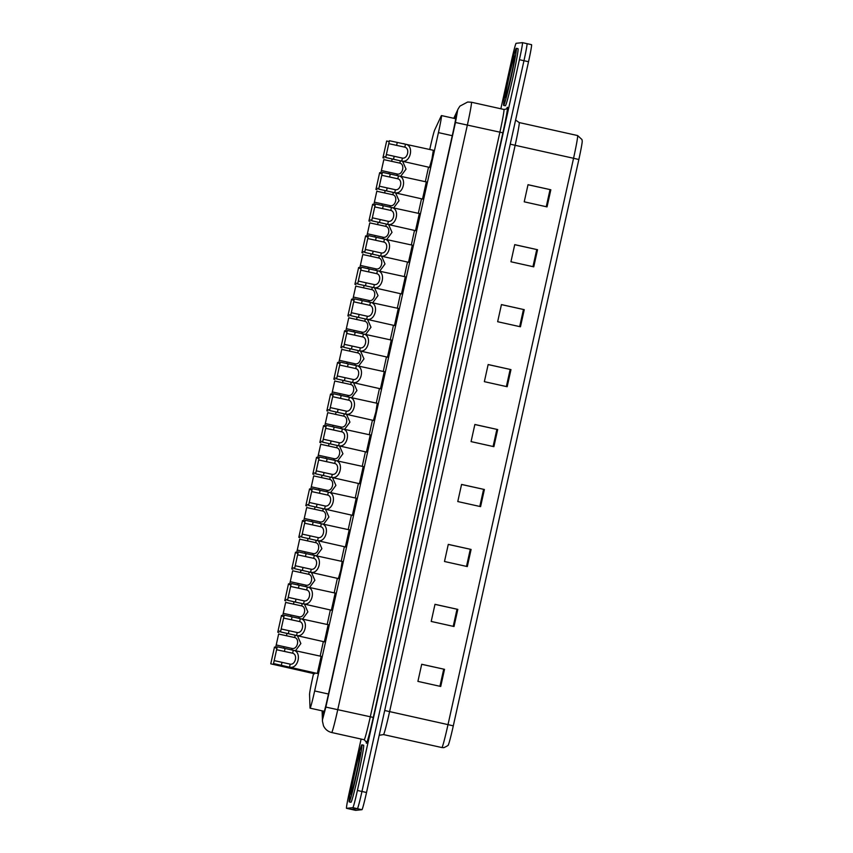<?xml version="1.0" encoding="UTF-8"?>
<svg xmlns="http://www.w3.org/2000/svg" width="853" height="853" viewBox="0 0 853 853"><rect width="100%" height="100%" fill="white"/><g stroke="black" fill="none" stroke-linecap="round" stroke-linejoin="round"><path stroke-width="1.28" d="M314.97 672.932L314.426 673.753M328.16 624.695L324.353 641.829M335.176 593.07L331.369 610.194M342.181 561.445L340.816 570.06L338.374 578.569M349.197 529.809L345.39 546.944M356.213 498.184L352.406 515.308M363.218 466.559L359.412 483.683M370.234 434.934L366.427 452.058M377.239 403.298L375.874 411.914L373.433 420.422M384.255 371.673L380.449 388.797M391.271 340.048L387.465 357.172M398.276 308.413L394.47 325.547M405.292 276.788L401.486 293.912M412.308 245.163L408.491 262.287M419.313 213.527L415.507 230.662M426.329 181.902L422.523 199.026M433.335 150.277L431.97 158.893L429.528 167.401M321.154 656.33L317.337 673.454M313.563 673.561L312.656 677.677A17.54 0.736 -77.5 0 0 309.554 694.481L310.012 707.905A17.54 0.736 -77.5 0 0 310.076 708.15A17.54 0.736 -77.5 0 0 310.087 708.15A17.54 0.736 -77.5 0 0 314.65 690.951L438.431 132.62A17.54 0.736 -77.5 0 0 441.47 115.571A17.54 0.736 -77.5 0 0 441.268 115.848L434.689 129.997A17.54 0.736 -77.5 0 0 430.317 146.929L429.752 149.478M330.356 609.97L327.179 624.481M337.372 578.345L334.195 592.856M344.377 546.72L341.211 561.221M351.393 515.084L348.216 529.596M358.399 483.459L355.232 497.971M365.415 451.834L362.237 466.335M372.43 420.198L369.253 434.71M379.436 388.573L376.269 403.085M386.452 356.949L383.274 371.46M393.468 325.313L390.29 339.825M400.473 293.688L397.306 308.2M407.489 262.063L404.311 276.575M414.494 230.438L411.327 244.939M421.51 198.802L418.333 213.314M428.526 167.177L425.348 181.689M323.34 641.605L320.174 656.106M500.85 108.768L511.555 60.51A17.54 0.736 102.5 0 1 516.118 43.3L522.431 42.65A17.54 0.736 102.5 0 1 522.441 42.65L526.994 43.663A17.54 0.736 102.5 0 1 527.005 43.663A17.54 0.736 102.5 0 1 523.966 60.712L361.96 791.477A17.54 0.736 102.5 0 1 357.396 808.687L351.084 809.337A17.54 0.736 102.5 0 1 351.073 809.337A17.54 0.736 102.5 0 1 351.073 809.337A17.54 0.736 102.5 0 1 351.063 809.326L357.396 808.687A17.54 0.736 102.5 0 0 361.96 791.477L523.966 60.712A17.54 0.736 102.5 0 0 527.005 43.663A17.54 0.736 102.5 0 1 527.005 43.663L531.558 44.676A17.54 0.736 102.5 0 1 531.568 44.676A17.54 0.736 102.5 0 1 528.529 61.725L366.523 792.49A17.54 0.736 102.5 0 1 361.96 809.7L355.648 810.35A17.54 0.736 102.5 0 1 355.637 810.35A17.54 0.736 102.5 0 1 355.626 810.35L346.521 808.324A17.54 0.736 102.5 0 1 346.51 808.324A17.54 0.736 102.5 0 1 349.549 791.275L361.118 739.061M528.007 184.749L550.835 189.771L528.018 184.696L524.222 201.82L547.04 206.895L550.835 189.771M514.722 244.694L537.55 249.716L514.732 244.64L510.936 261.775L533.754 266.84L537.55 249.716M501.436 304.638L524.254 309.66L501.447 304.585L497.651 321.72L520.458 326.784L524.254 309.66M488.14 364.583L510.968 369.605L488.151 364.53L484.355 381.664L507.172 386.729L510.968 369.605M421.691 664.316L444.52 669.328L421.702 664.263L417.906 681.387L440.724 686.462L444.52 669.328M434.987 604.372L457.816 609.383L434.998 604.319L431.202 621.442L454.009 626.518L457.816 609.383M448.273 544.427L471.101 549.439L448.283 544.374L444.488 561.498L467.305 566.573L471.101 549.439M461.558 484.483L484.387 489.494L461.569 484.429L457.773 501.553L480.591 506.629L484.387 489.494M474.854 424.538L497.683 429.549L474.865 424.474L471.069 441.609L493.887 446.673L497.683 429.549M578.846 159.511L573.557 158.274A23.394 0.981 -77.5 0 0 577.609 135.552L581.959 139.54L582.236 141.097A19.182 0.8 102.5 0 1 578.846 159.511L453.295 725.86A19.182 0.8 102.5 0 1 448.443 744.498C448.923 745.021 447.367 746.076 443.784 747.676L441.897 747.559A23.394 0.981 -77.5 0 0 441.897 747.559A23.394 0.981 -77.5 0 0 441.918 747.559A23.394 0.981 -77.5 0 0 448.006 724.623L453.295 725.86M322.967 711.018L323.084 714.366A17.54 0.736 -77.5 0 0 323.148 714.611A17.54 0.736 -77.5 0 0 323.159 714.611A17.54 0.736 -77.5 0 0 327.723 697.413L453.028 132.215A17.54 0.736 -77.5 0 0 456.067 115.166A17.54 0.736 -77.5 0 0 455.865 115.443L454.457 118.46M531.568 44.676L522.441 42.65A17.54 0.736 102.5 0 1 519.413 59.699L357.407 790.464A17.54 0.736 102.5 0 1 352.833 807.663L346.521 808.324L355.637 810.35M274.176 660.606L290.212 664.156C295.543 665.052 297.889 654.507 292.632 653.206L276.585 649.719L273.525 663.559L317.604 673.518M273.525 663.559L277.246 646.777L321.41 656.384M291.193 649.666L293.283 650.274C302.314 651.436 298.283 669.616 289.562 667.089L287.397 666.79M277.246 646.777L276.585 649.719M284.049 646.691L292.259 648.493C297.59 649.389 299.936 638.844 294.68 637.543L278.632 634.056L276.223 644.943L284.049 646.691L283.708 648.216M297.484 635.848L300.864 643.546L295.586 650.647M276.798 648.163L275.572 647.896L276.223 644.943M278.632 634.056L275.572 647.896M279.294 631.113L280.573 631.401M275.615 647.31L274.474 647.064L270.764 663.837L314.693 673.817M270.764 663.837L274.474 647.064M361.885 744.818A29.237 1.226 102.5 0 1 361.907 744.818A29.237 1.226 102.5 0 1 356.799 773.426A29.237 1.226 102.5 0 1 349.229 801.905A29.237 1.226 102.5 0 1 349.218 801.905A29.237 1.226 102.5 0 1 354.315 773.298A29.237 1.226 102.5 0 1 361.885 744.818L363.613 745.191A29.237 1.226 102.5 0 1 363.613 745.191A29.237 1.226 102.5 0 1 358.505 773.81A29.237 1.226 102.5 0 1 350.946 802.289A29.237 1.226 102.5 0 1 350.924 802.289A29.237 1.226 102.5 0 1 350.914 802.278L349.218 801.905M281.191 628.981L297.217 632.521C302.559 633.427 304.894 622.882 299.648 621.581L283.601 618.094L280.53 631.924L324.62 641.882M280.53 631.924L284.252 615.141L328.426 624.759M298.198 618.041L300.299 618.649C309.33 619.811 305.299 637.991 296.567 635.464L294.402 635.165M284.252 615.141L283.601 618.094M288.197 597.356L304.233 600.896C309.575 601.802 311.91 591.257 306.654 589.956L290.617 586.459L287.546 600.299L331.636 610.258M287.546 600.299L291.268 583.516L335.442 593.134M305.214 586.416L307.315 587.013C316.335 588.186 312.305 606.366 303.583 603.828L301.418 603.54M291.268 583.516L290.617 586.459M295.213 565.731L311.249 569.271C316.58 570.167 318.915 559.632 313.669 558.32L297.622 554.834L294.562 568.674L338.641 578.633M294.562 568.674L298.273 551.891L342.448 561.498M312.23 554.781L314.32 555.388C323.351 556.551 319.321 574.741 310.599 572.203L308.423 571.915M298.273 551.891L297.622 554.834M302.218 534.095L318.254 537.635C323.596 538.542 325.931 527.996 320.685 526.696L304.638 523.209L301.567 537.038L345.657 546.997M301.567 537.038L305.289 520.255L349.463 529.873M319.235 523.156L321.336 523.763C330.356 524.926 326.326 543.105 317.604 540.578L315.439 540.28M305.289 520.255L304.638 523.209M291.054 615.056L299.264 616.858C304.606 617.764 306.941 607.219 301.695 605.918L285.648 602.431L283.239 613.318L291.054 615.056L290.724 616.58M304.5 604.223L307.88 611.91L302.591 619.011M283.804 616.538L282.578 616.261L283.239 613.318M285.648 602.431L282.578 616.261M286.299 599.478L287.589 599.766M298.07 583.431L306.28 585.233C311.622 586.139 313.957 575.594 308.711 574.293L292.664 570.796L290.244 581.693L298.07 583.431L297.729 584.955M311.505 572.598L314.885 580.285L309.607 587.386M290.82 584.902L289.594 584.636L290.244 581.693M292.664 570.796L289.594 584.636M293.315 567.853L294.605 568.141M305.086 551.806L313.296 553.608C318.627 554.503 320.963 543.969 315.717 542.657L299.67 539.171L297.26 550.068L305.086 551.806L304.745 553.33M318.521 540.962L321.901 548.66L316.623 555.761M297.825 553.277L296.609 553.011L297.26 550.068M299.67 539.171L296.609 553.011M300.32 536.228L301.61 536.516M516.3 48.301A29.237 1.226 102.5 0 1 516.321 48.301A29.237 1.226 102.5 0 1 511.214 76.919A29.237 1.226 102.5 0 1 503.643 105.399A29.237 1.226 102.5 0 1 503.622 105.399A29.237 1.226 102.5 0 1 508.729 76.781A29.237 1.226 102.5 0 1 516.3 48.301M518.006 48.685A29.237 1.226 102.5 0 1 518.027 48.685A29.237 1.226 102.5 0 1 512.92 77.292A29.237 1.226 102.5 0 1 505.349 105.772A29.237 1.226 102.5 0 1 505.339 105.772A29.237 1.226 102.5 0 1 505.317 105.772M309.234 502.47L325.27 506.01C330.601 506.917 332.947 496.371 327.691 495.071L311.644 491.573L308.583 505.413L352.662 515.372M308.583 505.413L312.305 488.63L356.479 498.248M326.251 491.531L328.341 492.128C337.372 493.301 333.342 511.48 324.62 508.942L322.455 508.655M312.305 488.63L311.644 491.573M316.25 470.845L332.275 474.385C337.617 475.281 339.952 464.746 334.707 463.446L318.659 459.948L315.589 473.788L359.678 483.747M315.589 473.788L319.31 457.005L363.485 466.612M333.256 459.895L335.357 460.503C344.388 461.665 340.358 479.855 331.625 477.317L329.461 477.03M319.31 457.005L318.659 459.948M323.255 439.21L339.291 442.75C344.633 443.656 346.968 433.111 341.722 431.81L325.675 428.323L322.605 442.153L366.694 452.111M322.605 442.153L326.326 425.38L370.501 434.987M340.272 428.27L342.373 428.878C351.393 430.04 347.363 448.22 338.641 445.692L336.477 445.394M326.326 425.38L325.675 428.323M312.091 520.17L320.301 521.972C325.643 522.878 327.978 512.333 322.733 511.032L306.685 507.546L304.265 518.432L312.091 520.17L311.75 521.695M325.526 509.337L328.917 517.025L323.628 524.126M304.841 521.652L303.615 521.375L304.265 518.432M306.685 507.546L303.615 521.375M307.336 504.592L308.626 504.88M319.107 488.545L327.317 490.347C332.649 491.253 334.994 480.708 329.738 479.407L313.691 475.91L311.281 486.807L319.107 488.545L318.766 490.07M332.542 477.712L335.922 485.4L330.644 492.501M311.857 490.027L310.631 489.75L311.281 486.807M313.691 475.91L310.631 489.75M314.352 472.967L315.631 473.255M326.113 456.92L334.323 458.722C339.665 459.618 342 449.083 336.754 447.782L320.707 444.285L318.297 455.182L326.113 456.92L325.782 458.445M339.558 446.087L342.938 453.775L337.66 460.876M318.862 458.392L317.636 458.125L318.297 455.182M320.707 444.285L317.636 458.125M321.357 441.342L322.647 441.63M330.271 407.585L346.307 411.125C351.639 412.031 353.974 401.486 348.728 400.185L332.681 396.688L329.621 410.528L373.699 420.486M329.621 410.528L333.342 393.745L377.506 403.362M347.288 396.645L349.378 397.253C358.409 398.415 354.379 416.595 345.657 414.057L343.492 413.769M333.342 393.745L332.681 396.688M337.276 375.96L353.313 379.5C358.655 380.406 360.99 369.861 355.744 368.56L339.697 365.063L336.626 378.903L380.715 388.861M336.626 378.903L340.347 362.12L384.522 371.727M354.294 365.009L356.394 365.617C365.425 366.79 361.395 384.97 352.662 382.432L350.498 382.144M340.347 362.12L339.697 365.063M344.292 344.324L360.329 347.864C365.66 348.77 368.006 338.225 362.749 336.924L346.713 333.438L343.642 347.267L387.731 357.226M343.642 347.267L347.363 330.495L391.538 340.102M361.309 333.384L363.399 333.992C372.43 335.154 368.4 353.334 359.678 350.807L357.514 350.508M347.363 330.495L346.713 333.438M351.308 312.699L367.344 316.239C372.676 317.145 375.011 306.6 369.765 305.299L353.718 301.802L350.647 315.642L394.736 325.601M350.647 315.642L354.368 298.859L398.543 308.477M368.325 301.759L370.415 302.367C379.446 303.529 375.416 321.709 366.683 319.171L364.519 318.883M354.368 298.859L353.718 301.802M358.313 281.074L374.35 284.614C379.692 285.52 382.027 274.975 376.781 273.674L360.734 270.177L357.663 284.017L401.752 293.976M357.663 284.017L361.384 267.234L405.559 276.852M375.331 270.124L377.431 270.732C386.452 271.904 382.421 290.084 373.699 287.546L371.535 287.258M361.384 267.234L360.734 270.177M333.128 425.284L341.339 427.086C346.681 427.993 349.016 417.448 343.77 416.147L327.723 412.66L325.302 423.546L333.128 425.284L332.787 426.809M346.563 414.451L349.943 422.139L344.665 429.24M325.878 426.767L324.652 426.489L325.302 423.546M327.723 412.66L324.652 426.489M328.373 409.717L329.663 409.994M340.144 393.659L348.355 395.461C353.686 396.368 356.021 385.823 350.775 384.522L334.728 381.024L332.318 391.922L340.144 393.659L339.803 395.184M353.579 382.826L356.959 390.514L351.681 397.615M332.883 395.142L331.668 394.864L332.318 391.922M334.728 381.024L331.668 394.864M335.389 378.082L336.668 378.369M347.15 362.035L355.36 363.836C360.702 364.743 363.037 354.198 357.791 352.897L341.744 349.399L339.323 360.297L347.15 362.035L346.808 363.559M360.584 351.201L363.975 358.889L358.686 365.99M339.899 363.506L338.673 363.239L339.323 360.297M341.744 349.399L338.673 363.239M342.394 346.457L343.684 346.744M354.166 330.399L362.376 332.201C367.707 333.107 370.053 322.562 364.796 321.261L348.76 317.774L346.339 328.661L354.166 330.399L353.824 331.924M367.6 319.566L370.98 327.253L365.702 334.365M346.915 331.881L345.689 331.604L346.339 328.661M348.76 317.774L345.689 331.604M349.41 314.832L350.69 315.109M361.171 298.774L369.392 300.576C374.723 301.482 377.058 290.937 371.812 289.636L355.765 286.139L353.355 297.036L361.171 298.774L360.84 300.299M374.616 287.941L377.996 295.628L372.718 302.73M353.92 300.256L352.694 299.979L353.355 297.036M355.765 286.139L352.694 299.979M356.415 283.196L357.706 283.484M365.329 249.439L381.366 252.989C386.697 253.885 389.043 243.34 383.786 242.039L367.739 238.552L364.679 252.392L408.758 262.34M364.679 252.392L368.4 235.609L412.575 245.216M382.347 238.499L384.436 239.107C393.468 240.269 389.437 258.448 380.715 255.921L378.551 255.623M368.4 235.609L367.739 238.552M372.345 217.814L388.371 221.353C393.713 222.26 396.048 211.715 390.802 210.414L374.755 206.916L371.684 220.756L415.774 230.715M371.684 220.756L375.405 203.974L419.58 213.591M389.352 206.874L391.452 207.482C400.483 208.644 396.453 226.823 387.72 224.296L385.556 223.998M375.405 203.974L374.755 206.916M379.35 186.189L395.387 189.729C400.729 190.635 403.064 180.09 397.807 178.789L381.771 175.291L378.7 189.131L422.789 199.09M378.7 189.131L382.421 172.349L426.596 181.966M396.368 175.238L398.468 175.846C407.489 177.019 403.458 195.198 394.736 192.661L392.572 192.373M382.421 172.349L381.771 175.291M386.366 154.553L402.403 158.104C407.734 158.999 410.069 148.454 404.823 147.153L388.776 143.667L385.716 157.506L429.795 167.455M385.716 157.506L389.426 140.724L433.601 150.331M403.384 143.613L405.474 144.221C414.505 145.383 410.474 163.563 401.752 161.036L399.577 160.737M389.426 140.724L388.776 143.667M368.187 267.149L376.397 268.951C381.739 269.857 384.074 259.312 378.828 258.011L362.781 254.514L360.361 265.411L368.187 267.149L367.846 268.674M381.622 256.316L385.012 264.003L379.724 271.105M360.936 268.62L359.71 268.354L360.361 265.411M362.781 254.514L359.71 268.354M363.431 251.571L364.721 251.859M375.203 235.513L383.413 237.326C388.744 238.222 391.09 227.676 385.833 226.376L369.786 222.889L367.376 233.775L375.203 235.513L374.862 237.038M388.637 224.68L392.017 232.368L386.74 239.48M367.952 236.995L366.726 236.718L367.376 233.775M369.786 222.889L366.726 236.718M370.447 219.946L371.727 220.223M382.208 203.888L390.418 205.69C395.76 206.597 398.095 196.051 392.849 194.751L376.802 191.253L374.392 202.15L382.208 203.888L381.877 205.413M395.653 193.055L399.033 200.743L393.745 207.844M374.957 205.37L373.731 205.093L374.392 202.15M376.802 191.253L373.731 205.093M377.452 188.31L378.743 188.598M389.224 172.263L397.434 174.065C402.776 174.972 405.111 164.426 399.865 163.126L383.818 159.628L381.398 170.525L389.224 172.263L388.883 173.788M402.659 161.43L406.039 169.118L400.761 176.219M381.973 173.735L380.747 173.468L381.398 170.525M383.818 159.628L380.747 173.468M384.468 156.685L385.759 156.973M282.631 615.685L281.49 615.429L277.769 632.212L278.856 632.457M277.769 632.212L281.49 615.429M289.636 584.06L288.506 583.804L284.785 600.587L285.862 600.821M284.785 600.587L288.506 583.804M296.652 552.424L295.511 552.179L291.79 568.951L292.878 569.196M291.79 568.951L295.511 552.179M303.668 520.799L302.527 520.543L298.806 537.326L299.893 537.571M298.806 537.326L302.527 520.543M310.673 489.174L309.543 488.918L305.822 505.701L306.899 505.936M305.822 505.701L309.543 488.918M317.689 457.539L316.548 457.293L312.827 474.076L313.915 474.311M312.827 474.076L316.548 457.293M324.705 425.914L323.564 425.658L319.843 442.44L320.92 442.686M319.843 442.44L323.564 425.658M331.71 394.289L330.569 394.033L326.859 410.815L327.936 411.05M326.859 410.815L330.569 394.033M338.726 362.653L337.585 362.408L333.864 379.19L334.952 379.425M333.864 379.19L337.585 362.408M345.732 331.028L344.601 330.772L340.88 347.555L341.957 347.8M340.88 347.555L344.601 330.772M352.747 299.403L351.607 299.147L347.885 315.93L348.973 316.175M347.885 315.93L351.607 299.147M359.763 267.778L358.623 267.522L354.901 284.305L355.989 284.539M354.901 284.305L358.623 267.522M366.769 236.142L365.628 235.886L361.917 252.669L362.994 252.914M361.917 252.669L365.628 235.886M373.785 204.517L372.644 204.262L368.922 221.044L370.01 221.29M368.922 221.044L372.644 204.262M380.801 172.892L379.66 172.637L375.938 189.419L377.015 189.654M375.938 189.419L379.66 172.637M389.149 141.555L386.665 141.012L382.944 157.784L384.031 158.029M382.944 157.784L386.665 141.012M328.48 694.022L314.65 690.951M452.25 135.691L438.431 132.62M510.254 144.157L515.148 145.298L389.597 711.637A23.394 0.981 102.5 0 1 383.509 734.582A23.394 0.981 102.5 0 1 383.498 734.582L441.897 747.559M515.607 120.06L519.2 122.565A23.394 0.981 102.5 0 1 519.2 122.565A23.394 0.981 102.5 0 1 515.148 145.298L573.557 158.274L448.006 724.623L384.703 710.506M528.529 61.725L519.413 59.699M366.523 792.49L357.407 790.464M361.96 809.7L352.833 807.663M496.883 429.379L493.087 446.503M483.598 489.323L479.802 506.447M470.302 549.268L466.506 566.392M457.016 609.213L453.22 626.337M443.731 669.157L439.924 686.281M510.169 369.434L506.373 386.558M523.465 309.479L519.669 326.614M536.75 249.534L532.954 266.669M550.046 189.59L546.251 206.725M322.498 710.912L322.807 718.557L325.857 707.084L455.459 122.48L457.475 111.114L454.063 118.375M457.347 111.295A11.697 11.484 24.9 0 1 458.146 108.907L459.916 106.124L467.679 102.019L471.432 102.232A23.394 0.981 102.5 0 1 471.432 102.232A23.394 0.981 102.5 0 1 467.38 124.964L337.777 709.568A23.394 0.981 102.5 0 1 331.689 732.514A23.394 0.981 102.5 0 1 331.668 732.514L364.188 739.743A23.394 0.981 -77.5 0 0 370.287 716.797L499.89 132.183A23.394 0.981 -77.5 0 0 503.942 109.461A23.394 0.981 -77.5 0 0 503.931 109.461M506.703 108.555L507.13 107.649A26.315 1.098 102.5 0 1 502.875 132.812L373.273 717.416L325.857 707.084M373.273 717.416A26.315 1.098 102.5 0 1 366.417 743.23A26.315 1.098 102.5 0 1 366.3 742.856L366.257 741.577M364.188 739.743A23.394 0.981 -77.5 0 0 364.199 739.743L366.374 742.121A2.922 2.879 -2 0 1 366.3 742.856M455.459 122.48L502.875 132.812M507.13 107.649A2.922 2.868 -155.1 0 1 506.938 108.224L506.927 108.246C507.098 108.747 506.096 109.152 503.942 109.461L471.432 102.232M322.754 718.397A11.697 11.537 178 0 0 322.477 721.329L323.468 725.743C325.121 729.304 327.861 731.565 331.668 732.514M293.283 650.274L292.632 653.206M290.212 664.156L289.562 667.089M282.002 662.355L281.341 665.297M285.062 648.515L284.412 651.457M286.459 635.794L287.003 633.363M294.68 637.543L295.17 635.336M291.961 649.837L292.259 648.493M360.179 752.538A21.336 0.896 102.5 0 1 356.501 773.266A21.336 0.896 102.5 0 1 350.946 794.186A21.336 0.896 102.5 0 1 354.624 773.458A21.336 0.896 102.5 0 1 360.179 752.538M300.299 618.649L299.648 621.581M297.217 632.521L296.567 635.464M289.007 630.719L288.357 633.662M292.078 616.89L291.427 619.832M307.315 587.013L306.654 589.956M304.233 600.896L303.583 603.828M296.023 599.094L295.373 602.037M299.094 585.254L298.433 588.197M314.32 555.388L313.669 558.32M311.249 569.271L310.599 572.203M303.028 567.469L302.378 570.412M306.099 553.629L305.449 556.572M321.336 523.763L320.685 526.696M318.254 537.635L317.604 540.578M310.044 535.833L309.394 538.776M313.115 522.004L312.465 524.947M293.475 604.169L294.008 601.738M301.695 605.918L302.186 603.711M298.966 618.212L299.264 616.858M300.48 572.534L301.024 570.103M308.711 574.293L309.191 572.086M305.982 586.576L306.28 585.233M307.496 540.909L308.04 538.478M315.717 542.657L316.207 540.45M312.998 554.951L313.296 553.608M514.594 56.021A21.336 0.896 102.5 0 1 510.904 76.749A21.336 0.896 102.5 0 1 505.349 97.679A21.336 0.896 102.5 0 1 509.038 76.951A21.336 0.896 102.5 0 1 514.594 56.021M328.341 492.128L327.691 495.071M325.27 506.01L324.62 508.942M317.06 504.208L316.399 507.151M320.12 490.368L319.47 493.311M335.357 460.503L334.707 463.446M332.275 474.385L331.625 477.317M324.065 472.583L323.415 475.526M327.136 458.743L326.486 461.686M342.373 428.878L341.722 431.81M339.291 442.75L338.641 445.692M331.081 440.948L330.431 443.901M334.152 427.118L333.491 430.061M314.512 509.284L315.045 506.853M322.733 511.032L323.223 508.825M320.003 523.326L320.301 521.972M321.517 477.648L322.061 475.228M329.738 479.407L330.228 477.2M327.019 491.701L327.317 490.347M328.533 446.023L329.066 443.592M336.754 447.782L337.244 445.565M334.024 460.066L334.323 458.722M349.378 397.253L348.728 400.185M346.307 411.125L345.657 414.057M338.097 409.323L337.436 412.266M341.157 395.483L340.507 398.426M356.394 365.617L355.744 368.56M353.313 379.5L352.662 382.432M345.102 377.698L344.452 380.641M348.173 363.858L347.523 366.801M363.399 333.992L362.749 336.924M360.329 347.864L359.678 350.807M352.118 346.062L351.468 349.016M355.179 332.233L354.528 335.176M370.415 302.367L369.765 305.299M367.344 316.239L366.683 319.171M359.124 314.437L358.473 317.38M362.194 300.597L361.544 303.551M377.431 270.732L376.781 273.674M374.35 284.614L373.699 287.546M366.14 282.812L365.489 285.755M369.21 268.972L368.549 271.915M335.538 414.398L336.082 411.967M343.77 416.147L344.26 413.94M341.04 428.441L341.339 427.086M342.554 382.762L343.098 380.342M350.775 384.522L351.265 382.315M348.056 396.816L348.355 395.461M349.57 351.137L350.103 348.706M357.791 352.897L358.281 350.679M355.061 365.18L355.36 363.836M356.575 319.512L357.119 317.081M364.796 321.261L365.287 319.054M362.077 333.555L362.376 332.201M363.591 287.887L364.124 285.456M371.812 289.636L372.303 287.429M369.093 301.93L369.392 300.576M384.436 239.107L383.786 242.039M381.366 252.989L380.715 255.921M373.156 251.177L372.494 254.13M376.216 237.347L375.565 240.29M391.452 207.482L390.802 210.414M388.371 221.353L387.72 224.296M380.161 219.552L379.51 222.494M383.232 205.712L382.581 208.665M398.468 175.846L397.807 178.789M395.387 189.729L394.736 192.661M387.177 187.927L386.526 190.869M390.247 174.087L389.586 177.029M405.474 144.221L404.823 147.153M402.403 158.104L401.752 161.036M394.182 156.302L393.532 159.244M397.253 142.462L396.602 145.405M370.607 256.252L371.14 253.821M378.828 258.011L379.318 255.793M376.098 270.294L376.397 268.951M377.612 224.627L378.156 222.196M385.833 226.376L386.324 224.168M383.114 238.669L383.413 237.326M384.628 193.002L385.161 190.571M392.849 194.751L393.34 192.543M390.12 207.044L390.418 205.69M391.634 161.366L392.177 158.935M399.865 163.126L400.345 160.918M397.135 175.409L397.434 174.065M324.332 711.327L310.076 708.15M455.726 118.738L441.47 115.571M577.609 135.552L519.2 122.565M379.212 735.297L383.498 734.582M458.146 108.907L453.785 118.311M322.114 710.826L322.477 721.329M360.201 753.913L360.179 753.689C360.915 754.724 351.457 795.86 351.415 793.141L351.521 792.938M516.321 48.301L518.027 48.685M514.615 57.407L514.594 57.183C515.319 58.217 505.861 99.353 505.829 96.624L505.936 96.432M503.622 105.399L505.339 105.772"/></g></svg>
